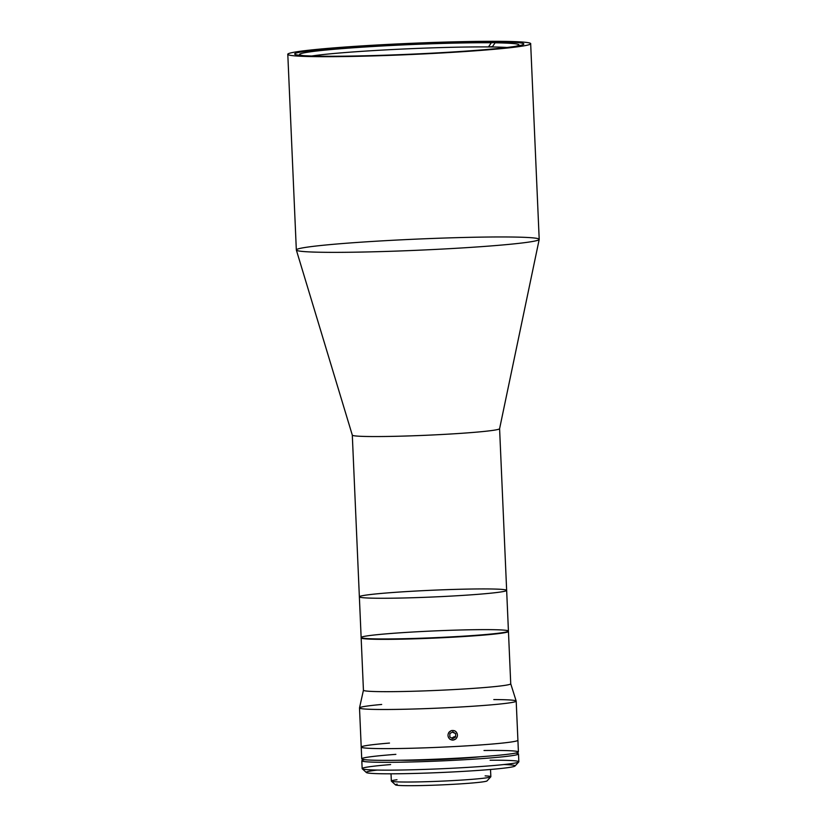 <?xml version="1.0" encoding="UTF-8"?>
<svg xmlns="http://www.w3.org/2000/svg" width="827" height="827" viewBox="0 0 827 827"><rect width="100%" height="100%" fill="white"/><g stroke="black" fill="none" stroke-linecap="round" stroke-linejoin="round"><path stroke-width="1.24" d="M359.363 596.815A73.717 3.391 -2.5 0 0 433.152 596.98A73.717 3.391 -2.5 0 0 506.651 590.385A73.717 3.391 177.5 0 1 480.384 594.127A73.717 3.391 -2.5 0 0 458.148 589.31A73.717 3.391 -2.5 0 0 360.489 597.352A73.717 3.391 -2.5 0 0 480.384 594.127A73.717 3.391 177.5 0 1 401.974 598.024A73.717 3.391 177.5 0 1 359.363 596.815A73.717 3.391 177.5 0 1 432.862 590.209A73.717 3.391 177.5 0 1 506.651 590.385L499.591 428.675A73.717 3.391 177.5 0 1 426.091 435.271A73.717 3.391 177.5 0 1 352.302 435.105L361.141 637.514A73.717 3.391 -2.5 0 0 403.752 638.723A73.717 3.391 -2.5 0 0 482.162 634.826A73.717 3.391 177.5 0 1 362.267 638.041A73.717 3.391 177.5 0 1 459.915 630.009A73.717 3.391 177.5 0 1 482.162 634.826A73.717 3.391 -2.5 0 0 508.429 631.073L506.651 590.385M510.735 237.008A121.548 5.582 177.5 0 1 539.204 239.416A121.548 5.582 177.5 0 1 418.017 250.24A121.548 5.582 177.5 0 1 296.345 250.023A121.548 5.582 177.5 0 1 375.417 241.257A121.548 5.582 177.5 0 1 510.735 237.008M296.345 250.023L352.312 435.136A73.717 3.391 -2.5 0 0 426.091 435.271A73.717 3.391 -2.5 0 0 499.591 428.706L539.204 239.416M287.796 54.303L296.335 249.961A121.548 5.582 -2.5 0 0 418.017 250.24A121.548 5.582 -2.5 0 0 539.204 239.354L530.665 43.697A121.548 5.582 177.5 0 1 409.468 54.582A121.548 5.582 177.5 0 1 287.796 54.303A121.548 5.582 177.5 0 1 367.539 45.557A121.548 5.582 177.5 0 1 502.196 41.35A121.548 5.582 177.5 0 1 530.665 43.697M502.196 41.35A121.548 5.582 -2.5 0 0 295.084 52.06A121.548 5.582 -2.5 0 0 430.402 53.579A121.548 5.582 -2.5 0 0 502.196 41.35M496.944 41.784A114.695 5.272 177.5 0 1 429.213 53.321A114.695 5.272 177.5 0 1 301.524 51.894A114.695 5.272 177.5 0 1 496.944 41.784A114.695 5.272 -2.5 0 0 369.896 45.754A114.695 5.272 -2.5 0 0 294.65 54.003A114.695 5.272 -2.5 0 0 409.458 54.262A114.695 5.272 -2.5 0 0 523.811 43.996A114.695 5.272 -2.5 0 0 496.944 41.784M311.645 56.019A105.866 4.869 177.5 0 1 488.478 46.932L491.31 42.766A109.784 5.045 -2.5 0 0 367.881 46.819A109.784 5.045 -2.5 0 0 299.705 54.716A109.784 5.045 -2.5 0 0 303.406 55.636A109.784 5.045 177.5 0 1 357.119 47.521A109.784 5.045 177.5 0 1 491.31 42.766L497.306 42.28L491.31 42.766L488.478 46.932A105.866 4.869 -2.5 0 0 311.645 56.019M507.054 47.48A105.866 4.869 -2.5 0 0 492.261 46.974A105.866 4.869 -2.5 0 0 488.478 46.932L492.52 46.601L488.478 46.932A105.866 4.869 177.5 0 1 492.261 46.974L495.094 42.808A109.784 5.045 177.5 0 1 515.221 46.384A109.784 5.045 -2.5 0 0 518.839 45.144A109.784 5.045 -2.5 0 0 495.094 42.808L501.09 42.322L495.094 42.808L492.261 46.974A105.866 4.869 177.5 0 1 507.054 47.48M490.556 757.925A78.42 3.608 -2.5 0 0 515.51 753.087A78.42 3.608 177.5 0 1 518.498 753.935A78.42 3.608 177.5 0 1 490.556 757.925A78.42 3.608 177.5 0 1 407.142 762.07A78.42 3.608 177.5 0 1 361.812 760.778A78.42 3.608 177.5 0 1 364.717 759.672A78.42 3.608 -2.5 0 0 397.715 762.236A78.42 3.608 -2.5 0 0 490.556 757.925M480.105 756.757A47.056 2.161 177.5 0 1 470.398 757.697A47.056 2.161 177.5 0 1 400.299 760.24M503.943 764.541A74.502 3.422 177.5 0 1 488.55 769.637A74.502 3.422 177.5 0 1 392.091 773.814A74.502 3.422 177.5 0 1 377.236 770.071M490.122 760.23A78.42 3.608 177.5 0 1 518.767 761.936A78.42 3.608 177.5 0 1 490.907 765.75A78.42 3.608 177.5 0 1 409.127 769.854A78.42 3.608 177.5 0 1 362.247 768.769A78.42 3.608 177.5 0 1 390.623 764.572M362.247 768.769L366.33 772.501A74.502 3.422 -2.5 0 0 410.864 773.534A74.502 3.422 -2.5 0 0 488.55 769.637A74.502 3.422 -2.5 0 0 515.025 766.009L518.767 761.936M361.812 760.778L362.154 768.603A78.42 3.608 -2.5 0 0 407.484 769.896A78.42 3.608 -2.5 0 0 490.907 765.75A78.42 3.608 -2.5 0 0 518.839 761.76L518.498 753.935M391.026 773.814L391.347 781.05A49.796 2.285 -2.5 0 0 420.137 781.866A49.796 2.285 -2.5 0 0 473.106 779.241A49.796 2.285 -2.5 0 0 490.845 776.708L490.525 769.472M485.118 775.891A49.796 2.285 177.5 0 1 490.793 776.811A49.796 2.285 177.5 0 1 473.106 779.241A49.796 2.285 177.5 0 1 421.181 781.846A49.796 2.285 177.5 0 1 391.409 781.153L395.492 784.885A45.878 2.109 -2.5 0 0 422.917 785.526A45.878 2.109 -2.5 0 0 470.749 783.128A45.878 2.109 177.5 0 1 416.374 785.65A45.878 2.109 177.5 0 1 397.177 784.141M391.409 781.153A49.796 2.285 177.5 0 1 396.981 779.747M470.749 783.128A45.878 2.109 -2.5 0 0 487.051 780.895L490.793 776.811M493.802 699.57A78.42 3.608 177.5 0 1 516.193 701.11A78.42 3.608 177.5 0 1 488.25 705.1A78.42 3.608 177.5 0 1 404.837 709.246A78.42 3.608 177.5 0 1 359.507 707.953L361.73 758.824A78.42 3.608 -2.5 0 0 407.06 760.116A78.42 3.608 -2.5 0 0 490.473 755.971A78.42 3.608 -2.5 0 0 518.415 751.981L517.909 740.237A78.42 3.608 177.5 0 1 489.966 744.228A78.42 3.608 177.5 0 1 406.543 748.373A78.42 3.608 177.5 0 1 361.213 747.081A78.42 3.608 -2.5 0 0 406.543 748.373A78.42 3.608 -2.5 0 0 489.966 744.228A78.42 3.608 177.5 0 1 379.438 748.59A78.42 3.608 177.5 0 1 389.496 743.07M484.012 750.502A78.42 3.608 177.5 0 1 490.473 755.971A78.42 3.608 177.5 0 1 377.66 760.302A78.42 3.608 177.5 0 1 395.875 754.348M489.966 744.228A78.42 3.608 -2.5 0 0 517.909 740.237L516.193 701.11L510.724 683.753A73.717 3.391 177.5 0 1 484.467 687.537A73.717 3.391 -2.5 0 0 510.735 683.795L508.45 631.466A73.717 3.391 177.5 0 1 482.182 635.219A73.717 3.391 -2.5 0 0 508.316 631.28A73.717 3.391 177.5 0 1 508.45 631.466M359.507 707.953A78.42 3.608 177.5 0 1 381.681 704.459M448.813 732.412L451.449 730.551L454.633 730.758L455.977 731.647M455.863 738.956L452.907 740.165L449.847 739.224M361.275 637.7A73.717 3.391 -2.5 0 0 401.85 639.157A73.717 3.391 -2.5 0 0 482.182 635.219A73.717 3.391 177.5 0 1 403.772 639.116A73.717 3.391 177.5 0 1 361.151 637.896A73.717 3.391 177.5 0 1 361.275 637.7M361.151 637.896L363.435 690.225A73.717 3.391 -2.5 0 0 406.057 691.434A73.717 3.391 -2.5 0 0 484.467 687.537A73.717 3.391 177.5 0 1 405.643 691.444A73.717 3.391 177.5 0 1 363.446 690.183L359.507 707.902A78.42 3.608 -2.5 0 0 404.403 709.246A78.42 3.608 -2.5 0 0 488.25 705.1A78.42 3.608 -2.5 0 0 516.193 701.069M452.338 732.133L455.656 733.621L452.793 731.874L449.867 733.528L449.795 736.919L452.648 738.666L455.584 737.012L454.219 736.712L451.749 738.108M455.17 731.171A4.786 4.704 102.2 0 0 448.017 735.203A4.786 4.704 102.2 0 0 454.995 739.441A4.786 4.704 102.2 0 0 455.17 731.171A4.786 4.704 -77.8 0 1 454.995 739.441A4.786 4.704 -77.8 0 1 448.017 735.203A4.786 4.704 -77.8 0 1 455.17 731.171M452.648 738.666L449.795 736.919L449.867 733.528L452.793 731.874L455.656 733.621L455.584 737.012L452.648 738.666"/></g></svg>
